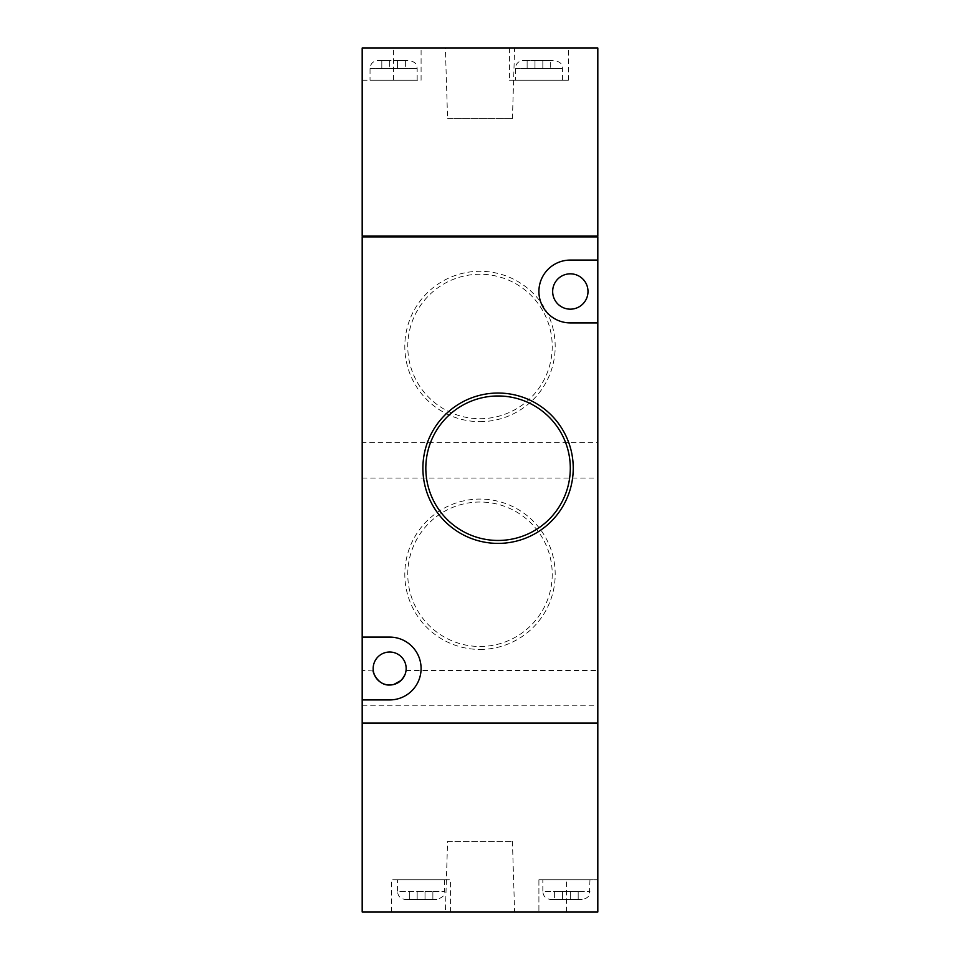 <?xml version="1.0" encoding="UTF-8"?>
<svg xmlns="http://www.w3.org/2000/svg" width="960" height="960" viewBox="0 0 960 960"><rect width="100%" height="100%" fill="white"/><g stroke="black" fill="none" stroke-linecap="round" stroke-linejoin="round"><path stroke-width="0.72" stroke-dasharray="4.8 3.6" d="M554.616 891.576L554.616 899.436L562.476 899.436L554.616 899.436L554.616 891.576L562.476 891.576L554.616 891.576M562.476 891.576L562.476 899.436L578.184 899.436L562.476 899.436L562.476 891.576L578.184 891.576L562.476 891.576L562.476 899.436L562.476 891.576M389.676 685.008A16.5 16.5 0 0 0 406.164 668.508A16.5 16.5 0 0 0 389.676 652.02A16.5 16.5 0 0 0 373.176 668.508A16.5 16.5 0 0 0 389.676 685.008L394.14 684.384M400.956 680.544L402.288 679.128M404.928 674.772L405.684 672.456M406.044 670.476L597.816 670.476L597.816 705.816L597.816 670.476M405.696 672.432L405.048 674.472M400.392 681.048L397.68 682.932M373.368 670.98L362.184 670.476L362.184 705.816L362.184 670.476M389.676 60.564L381.816 60.564L389.676 60.564L389.676 68.424L381.816 68.424L397.524 68.424L389.676 68.424L389.676 60.564M405.384 60.564L397.524 60.564L405.384 60.564L405.384 68.424L397.524 68.424L405.384 68.424L405.384 60.564M377.892 60.564L409.308 60.564L377.892 60.564C373.116 61.032 370.5 63.648 370.032 68.424L370.032 80.208L417.168 80.208L370.032 80.208M362.184 699.924L389.676 699.924A31.416 31.416 0 0 0 421.092 668.508A31.416 31.416 0 0 0 389.676 637.092L362.184 637.092M597.42 723.096L362.58 723.096L597.42 723.492M362.184 723.096L597.816 723.096L597.816 236.904L362.184 236.904L362.184 723.096M597.816 442.692L597.816 478.032L597.816 442.692L362.184 442.692L362.184 478.032L362.184 442.692M480 421.656A75.18 75.18 0 0 0 545.112 308.88A75.18 75.18 0 0 0 414.888 308.88A75.18 75.18 0 0 0 480 421.656M480 649.44A75.18 75.18 0 0 0 545.112 536.664A75.18 75.18 0 0 0 414.888 536.664A75.18 75.18 0 0 0 480 649.44M588 291.492A17.676 17.676 0 0 0 570.324 273.816A17.676 17.676 0 0 0 552.66 291.492A17.676 17.676 0 0 0 570.324 309.168A17.676 17.676 0 0 0 588 291.492M362.184 80.208L421.092 80.208L421.092 48L597.816 48L597.816 236.112L362.184 236.112L362.184 48L421.092 48L421.092 80.208L362.184 80.208M534.984 68.424L527.124 68.424L542.832 68.424L534.984 68.424L534.984 60.564L550.692 60.564L527.124 60.564L534.984 60.564L534.984 68.424M550.692 68.424L542.832 68.424L550.692 68.424L550.692 60.564L550.692 68.424M527.124 68.424L527.124 60.564L527.124 68.424M542.832 68.424L542.832 60.564L542.832 68.424M523.2 60.564L554.616 60.564L523.2 60.564C518.424 61.032 515.808 63.648 515.34 68.424L515.34 80.208L562.476 80.208L515.34 80.208M568.368 80.208L509.46 80.208L568.368 80.208L568.368 48L509.46 48L568.368 48M362.58 236.904L597.42 236.904L362.58 236.904L362.58 236.112L597.42 236.112L362.58 236.112M597.42 236.904L597.42 236.112M445.38 48L514.62 48L445.38 48L447.588 118.692L512.412 118.692L447.588 118.692M480 418.704A72.24 72.24 0 0 0 542.556 310.356A72.24 72.24 0 0 0 417.444 310.356A72.24 72.24 0 0 0 480 418.704M480 646.488A72.24 72.24 0 0 0 542.556 538.14A72.24 72.24 0 0 0 417.444 538.14A72.24 72.24 0 0 0 480 646.488M597.816 260.076L570.324 260.076A31.416 31.416 0 0 0 538.908 291.492A31.416 31.416 0 0 0 570.324 322.908L597.816 322.908M447.588 841.308L512.412 841.308L447.588 841.308L445.38 912L514.62 912L445.38 912M566.4 912L362.184 912L362.184 723.492L597.816 723.492L597.816 912L566.4 912L566.4 879.792L538.908 879.792L597.816 879.792L566.4 879.792M450.54 912L391.632 912L450.54 912L450.54 879.792L391.632 879.792L450.54 879.792M397.524 879.792L444.66 879.792L397.524 879.792L397.524 891.576L444.66 891.576L397.524 891.576C397.992 896.352 400.608 898.968 405.384 899.436L436.8 899.436L405.384 899.436M538.908 879.792L538.908 912L538.908 879.792M397.524 68.424L397.524 60.564L397.524 68.424M381.816 68.424L381.816 60.564L381.816 68.424M542.832 879.792L589.968 879.792L542.832 879.792L542.832 891.576L589.968 891.576L542.832 891.576C543.3 896.352 545.916 898.968 550.692 899.436L582.108 899.436L550.692 899.436M417.168 891.576L432.876 891.576L417.168 891.576L417.168 899.436L432.876 899.436L409.308 899.436L417.168 899.436L417.168 891.576M425.016 891.576L425.016 899.436L425.016 891.576M432.876 891.576L432.876 899.436L432.876 891.576M409.308 891.576L409.308 899.436L409.308 891.576M570.324 891.576L570.324 899.436L570.324 891.576M578.184 891.576L578.184 899.436L578.184 891.576M393.6 80.208L393.6 48M515.34 68.424L562.476 68.424L515.34 68.424M370.032 68.424L417.168 68.424L370.032 68.424M562.476 80.208L562.476 68.424C561.936 66.048 562.944 62.472 554.616 60.564M509.46 48L509.46 80.208M362.184 478.032L597.816 478.032M362.184 705.816L597.816 705.816M512.412 841.308L514.62 912M391.632 912L391.632 879.792M512.412 118.692L514.62 48M417.168 80.208L417.168 68.424C416.628 66.048 417.636 62.472 409.308 60.564M444.66 879.792L444.66 891.576C445.644 894.72 443.028 897.336 436.8 899.436M589.968 879.792L589.368 894.588C589.308 894.36 589.068 898.2 582.108 899.436"/><path stroke-width="1.44" d="M400.956 680.544L393.768 684.492L389.676 685.008A16.5 16.5 0 0 0 403.956 660.264A16.5 16.5 0 0 0 375.384 660.264A16.5 16.5 0 0 0 389.676 685.008C378.924 685.728 372.564 673.08 373.368 670.98M402.288 679.128L404.928 674.772M405.684 672.456L405.984 670.968M405.948 671.208L405.696 672.432M405.048 674.472L403.584 677.376M403.452 677.58L400.392 681.048M397.68 682.932L394.14 684.384M373.296 670.476C371.988 669.528 376.752 685.608 389.676 685.008M362.184 637.092L362.184 699.924L389.676 699.924A31.416 31.416 0 0 0 421.092 668.508A31.416 31.416 0 0 0 389.676 637.092L362.184 637.092L362.184 236.904L597.816 236.904L597.816 260.076L570.324 260.076A31.416 31.416 0 0 0 538.908 291.492A31.416 31.416 0 0 0 570.324 322.908L597.816 322.908L597.816 723.096L362.184 723.096L362.184 699.924M498.06 543.396A75.18 75.18 0 0 0 563.172 430.632A75.18 75.18 0 0 0 432.96 430.632A75.18 75.18 0 0 0 498.06 543.396M597.816 322.908L597.816 260.076M362.184 48L362.184 236.112L597.816 236.112L597.816 48L362.184 48M362.58 236.904L362.58 236.112M597.42 236.904L597.42 236.112M498.06 540.456A72.24 72.24 0 0 0 560.628 432.096A72.24 72.24 0 0 0 435.504 432.096A72.24 72.24 0 0 0 498.06 540.456M570.324 309.168A17.676 17.676 0 0 0 585.636 282.66A17.676 17.676 0 0 0 555.024 282.66A17.676 17.676 0 0 0 570.324 309.168M597.816 912L362.184 912L362.184 723.492L597.816 723.492L597.816 912"/></g></svg>
